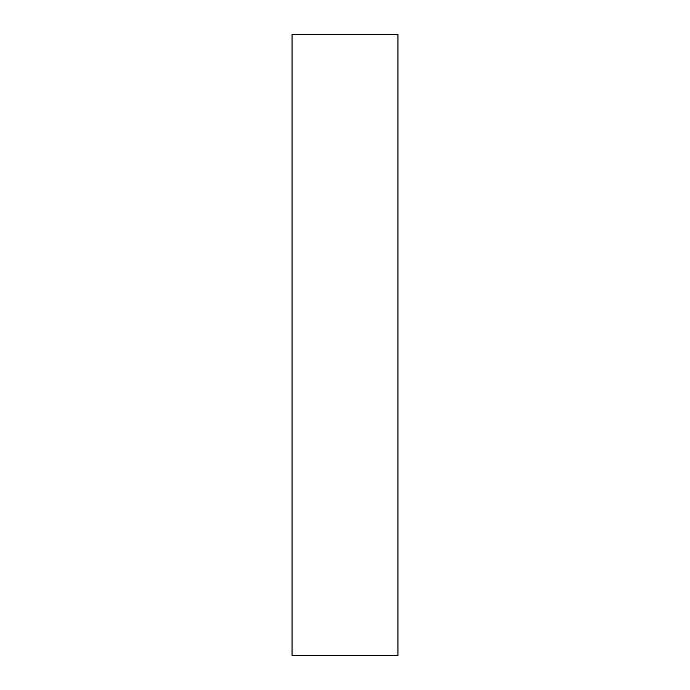 <?xml version="1.0" encoding="UTF-8"?>
<svg xmlns="http://www.w3.org/2000/svg" width="690" height="690" viewBox="0 0 690 690"><rect width="100%" height="100%" fill="white"/><g stroke="black" fill="none" stroke-linecap="round" stroke-linejoin="round"><path stroke-width="1.03" d="M397.94 655.5L292.06 655.5L292.06 34.5L397.94 34.5L397.94 655.5"/></g></svg>
